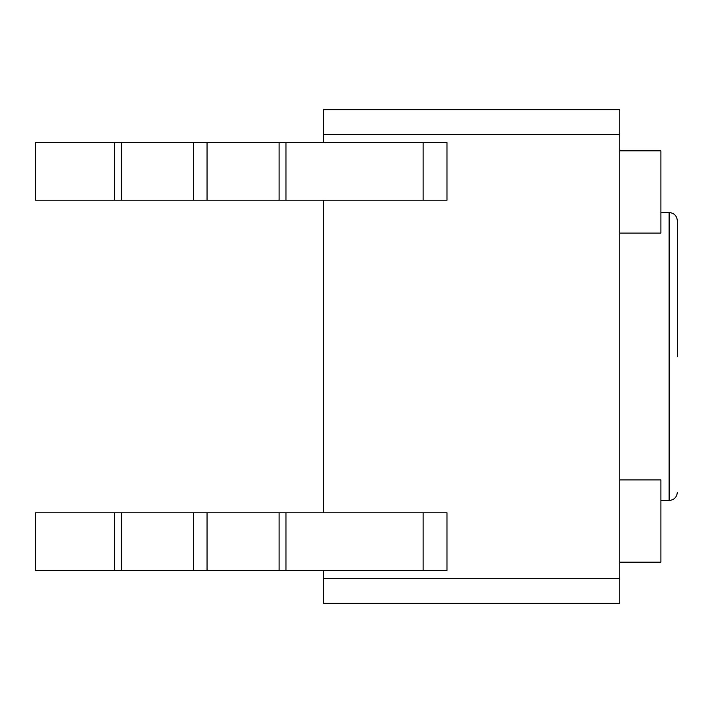 <?xml version="1.0" encoding="UTF-8"?>
<svg xmlns="http://www.w3.org/2000/svg" width="713" height="713" viewBox="0 0 713 713"><rect width="100%" height="100%" fill="white"/><g stroke="black" fill="none" stroke-linecap="round" stroke-linejoin="round"><path stroke-width="1.07" d="M619.757 578.626L619.757 603.305L323.595 603.305L323.595 578.626L619.757 578.626L619.757 109.695L323.595 109.695L323.595 142.6M619.757 150.826L660.898 150.826L660.898 233.098L619.757 233.098M619.757 479.902L660.898 479.902L660.898 562.174L619.757 562.174M323.595 570.4L323.595 578.626M323.595 200.193L323.595 512.807M677.35 356.5L677.35 220.754L677.35 356.5M423.139 142.6L121.272 142.6L121.272 200.193L446.998 200.193L446.998 142.6L423.139 142.6L423.139 200.193M114.419 142.6L114.419 200.193L35.65 200.193L35.65 142.6L121.272 142.6M114.419 200.193L121.272 200.193M121.272 512.807L279.104 512.807L279.104 570.4L35.65 570.4L35.65 512.807L121.272 512.807L121.272 570.4M423.139 570.4L446.998 570.4L446.998 512.807L423.139 512.807L423.139 570.4L279.104 570.4M279.104 512.807L423.139 512.807M323.595 134.374L619.757 134.374M660.898 212.527L669.124 212.527L669.124 500.473L660.898 500.473M279.104 142.6L279.104 200.193M207.046 142.6L207.046 200.193M285.958 142.6L285.958 200.193M193.33 142.6L193.33 200.193M207.046 512.807L207.046 570.4M285.958 512.807L285.958 570.4M193.33 512.807L193.33 570.4M114.419 512.807L114.419 570.4M669.124 500.473C674.07 500.027 676.815 497.291 677.35 492.246M669.124 212.527C674.07 212.973 676.815 215.709 677.35 220.754"/></g></svg>
